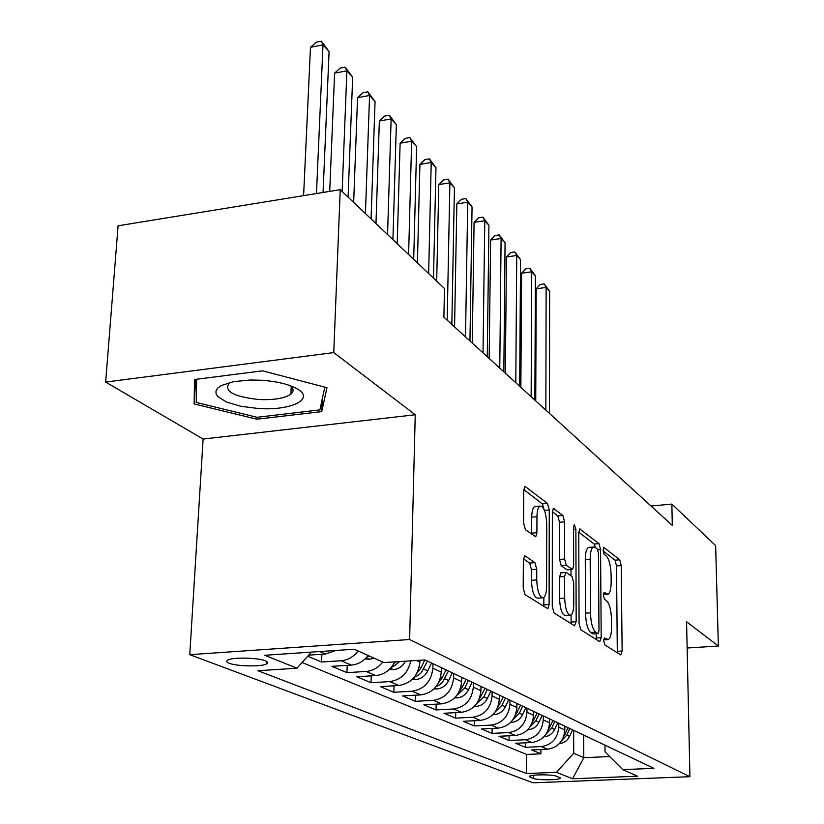 <?xml version="1.0" encoding="UTF-8"?>
<svg xmlns="http://www.w3.org/2000/svg" width="824" height="824" viewBox="0 0 824 824"><rect width="100%" height="100%" fill="white"/><g stroke="black" fill="none" stroke-linecap="round" stroke-linejoin="round"><path stroke-width="1.24" d="M603.724 640.763L604.826 644.904L620.719 654.915L622.13 651.022L621.214 565.594L619.72 559.805L604.064 547.579L603.034 550.113L604.116 554.284L606.186 555.881C609.101 559.043 610.739 565.346 611.099 574.802L611.161 581.971C611.109 588.913 610.079 592.981 608.061 594.197L604.064 592.374L603.374 595.093L604.466 599.254L606.557 600.717C609.482 603.693 611.13 609.976 611.501 619.555L611.562 626.837C611.501 634.109 610.409 638.353 608.287 639.558L604.456 637.941L603.724 640.763M229.175 663.238C236.818 666.431 261.877 666.863 266.605 663.897C268.325 662.918 267.893 661.899 265.307 660.838C258.046 657.624 232.584 657.099 227.754 660.065C225.92 661.085 226.394 662.146 229.175 663.238M525.321 556.076L524.589 555.984L523.364 560.217L523.199 587.955L525.104 594.701L547.888 608.74L549.103 604.466L549.258 509.974L547.476 503.413L524.898 486.315L523.776 490.28L523.58 523.013L525.475 529.801L535.755 536.774L536.898 532.706L536.96 516.699C537.083 510.849 538.062 507.316 539.905 506.08C543.789 506.276 546.054 512.26 546.724 524.013L546.59 586.431C546.477 592.775 545.385 596.555 543.346 597.781C539.535 597.431 537.33 591.477 536.733 579.911L536.764 569.281L534.92 562.638L525.321 556.076L524.342 556.159M415.244 414.76L333.761 352.59L340.23 189.675L118.1 225.797L105.647 382.068L203.116 439.048L189.767 654.678L409.621 639.517L415.244 414.76L203.116 439.048M687.134 648.014L718.353 646.026L686.567 621.78L689.925 776.702L409.621 639.517M718.353 646.026L715.644 545.612L671.869 504.103L651.022 506.018M340.23 189.675L444.476 288.503L443.889 317.168L672.291 525.403L671.869 504.103M579.076 623.572L580.755 629.742L599.687 641.669L601.201 637.683L600.562 549.639L598.996 543.624L579.756 528.977L578.757 532.778L579.076 623.572M574.503 625.807L554.047 612.922L552.255 606.474L552.358 512.363L553.409 508.48L562.864 515.433L564.584 521.819L564.625 559.012L566.335 565.367L572.598 569.487L573.669 565.511L573.566 527.267L574.276 524.6L575.883 529.07L576.161 621.718L574.503 625.807M307.713 656.234L321.556 662.022L321.865 654.256M358.152 651.032C353.558 656.893 347.882 660.137 341.146 660.735L351.312 665.092L331.887 666.348L346.966 672.652L347.223 665.359M382.707 662.033C378.237 667.739 372.706 670.88 366.124 671.447L375.734 675.567L356.751 676.751L371.027 682.725L371.243 675.855M410.764 660.848C408.086 673.002 401.092 679.913 389.762 681.592L398.857 685.496L380.286 686.598L393.831 692.273L394.006 685.784M432.961 663.67L432.868 668.192C431.343 681.479 424.442 689.152 412.154 691.202L420.796 694.9L402.617 695.95L415.471 701.327L415.615 695.199M453.684 673.486L453.602 677.905C452.16 690.873 445.434 698.34 433.414 700.318L441.623 703.84L423.824 704.829L436.051 709.938L436.164 704.139M473.378 682.818L473.316 687.134C471.946 699.792 465.385 707.074 453.622 708.98L461.419 712.327L443.992 713.265L455.631 718.137L455.724 712.636M492.113 691.697L492.072 695.909C490.764 708.279 484.358 715.386 472.842 717.23L480.268 720.423L463.201 721.299L474.284 725.944L474.356 720.722M509.963 700.153L509.932 704.273C508.696 716.365 502.434 723.307 491.156 725.089L498.242 728.128L481.504 728.962L492.083 733.391L492.144 728.437M526.989 708.218L526.969 712.255C525.794 724.08 519.676 730.857 508.624 732.577L515.381 735.482L498.973 736.275L509.088 740.508L509.119 735.781M543.253 715.922L543.243 719.867C542.12 731.444 536.136 738.057 525.3 739.736L531.768 742.506L515.669 743.258L525.331 747.306L541.244 746.575C551.874 744.947 557.724 738.479 558.796 727.149L558.796 723.287M525.351 742.805L525.331 747.306M398.857 685.496C411.31 683.395 418.324 675.608 419.89 662.125L419.931 660.261M420.796 694.9C432.971 692.881 439.8 685.3 441.293 672.137L441.376 667.656M441.623 703.84C453.54 701.883 460.194 694.498 461.605 681.654L461.677 677.276M461.419 712.327C473.089 710.453 479.589 703.243 480.928 690.697L480.979 686.423M480.268 720.423C491.691 718.6 498.046 711.565 499.313 699.308L499.354 695.126M498.242 728.128C509.428 726.366 515.639 719.496 516.844 707.517L516.875 703.428M515.381 735.482C526.351 733.772 532.417 727.067 533.571 715.345L533.591 711.349M531.768 742.506C542.522 740.858 548.444 734.297 549.546 722.823L549.556 718.909M559.517 777.454L556.282 776.177C552.399 774.354 531.037 774.426 529.471 776.27L530.11 777.217L533.447 778.484C537.495 780.276 558.548 780.184 560.104 778.35L559.517 777.454M189.767 654.678L533.004 782.8L689.925 776.702M311.41 652.114L296.97 668.202L257.943 670.726L526.536 773.54L556.488 772.315L573.72 753.26L573.659 730.332M296.97 668.202L264.741 655.276L354.114 649.219L383.943 662.578L425.06 659.931L653.896 768.349L622.779 769.616L637.508 776.218L572.577 778.773L556.488 772.315M302.068 662.517L526.629 754.444L540.884 753.816L531.635 749.943L547.424 749.222C557.972 747.625 563.771 741.209 564.821 729.971L564.821 726.14M525.3 739.736L509.088 740.508M508.624 732.577L492.083 733.391M491.156 725.089L474.284 725.944M472.842 717.23L455.631 718.137M453.622 708.98L436.051 709.938M433.414 700.318L415.471 701.327M412.154 691.202L393.831 692.273M389.762 681.592L371.027 682.725M366.124 671.447L346.966 672.652M341.146 660.735L321.556 662.022M308.691 655.142L325.47 654.009L335.976 650.445M573.72 753.26L583.794 757.689L609.719 756.566M583.691 735.08L583.794 757.689L572.577 778.773M604.971 745.164L605.022 751.879L622.779 769.616M333.761 352.59L105.647 382.068M540.894 749.521L540.884 753.816M526.629 754.444L526.536 773.54M375.734 675.567C384.139 674.681 390.494 670.118 394.809 661.878M351.312 665.092C357.977 664.505 363.59 661.312 368.143 655.502M194.516 379.503L194.145 403.935L256.913 419.21L321.741 411.609L326.984 387.713L262.578 370.831L194.516 379.503M291.099 389.598L292.942 389.371M322.266 398.971L321.741 411.609M324.821 387.136L319.908 409.889L257.057 417.294L256.913 419.21M195.721 379.349L194.145 403.935M617.31 652.773L616.527 565.975L615.034 560.186L603.065 550.926M595.556 547.702L594.176 544.036L578.778 532.119M596.236 639.496L596.277 633.78M597.915 633.594L598.986 630.813L598.451 553.295L597.349 549.083L595.103 547.352L593.301 547.023C591.292 548.279 590.252 552.337 590.18 559.187L590.468 612.809C590.839 622.759 592.559 629.196 595.639 632.142L597.915 633.594L593.002 633.934L598.059 633.666M589.438 547.342L588.429 547.435C586.41 548.691 585.359 552.75 585.277 559.589L590.18 559.187M593.002 633.934L590.715 632.471C587.615 629.536 585.885 623.099 585.524 613.159L585.277 559.589M552.368 511.683L557.807 515.886L562.864 515.433M572.258 569.518L566.964 569.806L561.257 565.779L559.537 559.434L559.527 522.272L557.807 515.886M570.991 569.621L571.001 575.811M571.094 615.003L571.104 622.069L576.161 621.718M564.667 598.111C565.243 609.07 567.262 614.766 570.733 615.198C572.67 614.065 573.679 610.378 573.772 604.136L573.72 582.784L572.031 576.522L566.346 572.546L565.748 572.453L564.636 576.501L564.667 598.111L559.548 598.502C560.114 609.451 562.153 615.137 565.645 615.559L569.878 615.26M561.01 572.835L559.537 576.903L564.636 576.501M559.548 598.502L559.537 576.903M571.022 623.624L571.104 622.069M542.316 597.853L538.072 598.173C534.24 597.833 532.026 591.889 531.429 580.333L531.48 569.714L529.626 563.07L523.436 558.878M535.919 506.451L534.694 506.564C532.829 507.8 531.841 511.344 531.717 517.173L536.96 516.699M531.604 534.209L531.717 517.173M544.077 509.52L542.316 503.897L523.796 489.569M543.778 606.454L543.891 597.441M559.496 743.506L559.609 743.506C564.09 743.021 567.417 740.652 569.58 736.399L572.618 729.837M564.821 727.262L565.243 726.346M549.454 413.411L549.639 291.263L546.127 287.442L536.177 288.802L535.734 400.907M561.638 740.755L566.778 735.101L569.837 728.519M568.066 727.685L563.74 736.44M536.177 288.802L540.245 284.465L544.211 283.919L546.127 287.442L545.859 410.136M544.211 283.919L549.639 291.263M258.097 408.488C291.572 410.991 316.406 398.538 296.094 388.269C287.71 383.974 276.143 381.296 261.393 380.235L250.259 380.008L233.553 381.646L221.46 385.498L217.814 388.032L216.001 390.834L216.053 393.779L217.958 396.725L226.816 402.174L240.979 406.304L258.097 408.488M230.524 382.295L229.268 383.129C223.634 391.204 233.47 396.663 258.777 399.506C273.928 400.176 284.63 398.383 290.882 394.13C294.086 391.421 293.756 388.567 289.904 385.57M257.057 417.294L196.236 402.442L196.658 379.225M543.995 736.738L544.427 736.749C548.99 736.254 552.379 733.824 554.593 729.477L557.714 722.772M549.546 720.104L550.01 719.125M534.879 400.124L535.394 275.772L531.738 271.796L521.613 273.218L520.861 387.342M546.127 734.071L551.678 728.128L554.799 721.402M552.956 720.526L548.31 729.755M521.613 273.218L525.784 268.82L529.822 268.253L531.738 271.796L531.14 396.715M529.822 268.253L535.394 275.772M527.782 729.662L528.555 729.683C533.2 729.168 536.661 726.686 538.937 722.236L542.13 715.397M533.581 712.626L534.076 711.576M519.687 386.271L520.552 259.632L516.741 255.492L506.43 256.975L505.349 373.2M529.894 727.077L535.878 720.825L539.092 713.955M537.155 713.038L532.16 722.782M506.43 256.975L510.726 252.525L514.835 251.928L516.741 255.492L515.793 382.717M514.835 251.928L520.552 259.632M510.798 722.267L511.941 722.298C516.689 721.762 520.222 719.218 522.55 714.676L525.825 707.672M516.864 704.798L517.39 703.675M503.835 371.82L505.071 242.812L501.105 238.497L490.61 240.042L489.168 358.44M512.889 719.754L519.357 713.193L522.643 706.158M520.624 705.2L515.237 715.469M490.61 240.042L495.018 235.52L499.21 234.902L501.105 238.497L499.766 368.112M499.21 234.902L505.071 242.812M492.999 714.511L494.544 714.552C499.385 714.006 503.001 711.4 505.39 706.745L508.758 699.576M499.344 696.599L499.911 695.394M487.272 356.72L488.931 225.261L484.78 220.75L474.088 222.367L472.255 343.021M495.07 712.07L502.043 705.2L505.421 698M503.299 696.991L497.5 707.816M474.088 222.367L478.631 217.783L482.895 217.134L484.78 220.75L483.019 352.837M482.895 217.134L488.931 225.261M474.305 706.384L476.313 706.436C481.247 705.869 484.945 703.202 487.396 698.433L490.847 691.099M480.959 687.999L481.566 686.701M469.958 340.94L472.059 206.917L467.723 202.21L456.836 203.909L454.57 326.901M476.365 704.015L483.884 696.805L487.355 689.441M485.12 688.38L478.878 699.782M456.836 203.909L461.512 199.254L465.859 198.574L467.723 202.21L465.509 336.872M465.859 198.574L472.059 206.917M454.673 697.856L457.166 697.918C462.213 697.331 465.993 694.591 468.516 689.709L472.059 682.2M461.646 678.966L462.305 677.575M451.84 324.409L454.426 187.748L449.894 182.815L438.79 184.597L436.689 281.128M456.723 695.528L464.818 687.999L468.382 680.449M466.044 679.347L462.46 686.917L459.298 691.346M438.79 184.597L443.611 179.889L448.04 179.168L449.894 182.815L447.174 320.165M448.04 179.168L454.426 187.748M434.001 688.885L437.039 688.967C442.2 688.349 446.072 685.537 448.658 680.531L452.304 672.837M441.345 669.479L442.055 667.976M433.496 278.1L435.968 167.684L431.22 162.524L419.91 164.388L417.418 262.856M436.081 686.588L439.604 684.868L442.57 682.169L448.441 671.004M445.98 669.84L442.303 677.596L438.698 682.478M419.91 164.388L424.875 159.609L429.397 158.857L431.22 162.524L428.645 273.496M429.397 158.857L435.968 167.684M412.227 679.45L415.873 679.553C421.136 678.904 425.102 676.02 427.769 670.88L431.529 662.99M413.7 259.333L416.635 146.662L411.65 141.254L400.114 143.211L397.199 243.688M414.348 677.143L418.365 675.278L421.414 672.508L427.45 661.064M424.803 659.942L421.074 667.79L416.996 673.136M400.114 143.211L405.253 138.37L409.858 137.577L411.65 141.254L408.601 254.503M409.858 137.577L416.635 146.662M389.258 669.5L393.563 669.624C398.754 668.995 402.74 666.183 405.521 661.188M392.924 239.63L396.354 124.62L391.132 118.934L379.359 121.004L375.971 223.562M391.441 667.172L393.099 666.74L399.722 661.559M395.674 661.827L394.088 663.289M379.359 121.004L384.664 116.081L389.361 115.257L391.132 118.934L387.558 234.552M389.361 115.257L396.354 124.62M364.981 659.004L370.028 659.149L374.065 658.16M371.078 218.916L375.054 101.465L369.564 95.491L357.554 97.665L353.661 202.405M367.257 656.615L369.471 656.1M357.554 97.665L363.034 92.679L367.834 91.804L369.564 95.491L365.434 213.571M367.834 91.804L375.054 101.465M348.078 197.121L352.672 77.126L346.894 70.843L334.616 73.13L329.703 191.384M334.616 73.13L340.302 68.073L345.194 67.156L346.894 70.843L342.145 191.487M345.194 67.156L352.672 77.126M323.059 192.466L329.095 51.5L323.008 44.877L310.483 47.298L303.603 195.628M310.483 47.298L316.364 42.168L321.37 41.2L323.008 44.877L316.468 193.537M321.37 41.2L329.095 51.5M416.398 660.488L419.89 662.125M432.868 668.192L441.293 672.137M453.602 677.905L461.605 681.654M473.316 687.134L480.928 690.697M492.072 695.909L499.313 699.308M509.932 704.273L516.844 707.517M526.969 712.255L533.571 715.345M543.243 719.867L549.546 722.823M558.796 727.149L564.821 729.971M541.244 746.575L547.424 749.222M319.733 651.547L325.47 654.009M533.458 775.271L533.447 778.484M530.12 775.94L530.11 777.217M603.786 639.537L606.876 639.331M603.415 594.156L606.495 593.919M603.529 547.62L604.064 547.579M615.034 560.186L619.72 559.805M616.527 565.975L621.214 565.594M617.372 651.321L622.13 651.022M579.519 529.163L580.374 529.09M594.176 544.036L598.996 543.624M597.864 549.865L600.562 549.639M596.308 638.003L601.201 637.683M585.524 613.159L590.468 612.809M590.715 632.471L595.639 632.142M553.151 508.686L554.119 508.604M559.527 522.272L564.584 521.819M559.537 559.434L564.625 559.012M561.257 565.779L566.335 565.367M566.964 569.806L572.011 569.394M573.576 529.266L575.883 529.07M529.626 563.07L534.92 562.638M531.48 569.714L536.764 569.281M531.429 580.333L536.733 579.911M531.645 533.169L536.898 532.706M524.62 486.541L525.712 486.428M542.316 503.897L547.476 503.413M544.448 510.417L549.258 509.974M543.871 604.857L549.103 604.466M566.778 735.101L569.58 736.399M564.409 734.009L565.006 734.287M551.678 728.128L554.593 729.477M549.114 726.943L549.814 727.262M535.878 720.825L538.937 722.236M533.118 719.548L533.942 719.929M511.045 722.009L511.673 722.288M519.357 713.193L522.55 714.676M516.37 711.812L517.317 712.255M493.349 714.14L494.266 714.552M502.043 705.2L505.39 706.745M498.819 703.706L499.911 704.211M474.789 705.89L476.025 706.436M483.884 696.805L487.396 698.433M480.402 695.199L481.638 695.775M455.291 697.217L456.877 697.918M464.818 687.999L468.516 689.709M461.059 686.268L462.46 686.917M434.784 688.091L436.741 688.967M444.775 678.739L448.658 680.531M440.716 676.865L442.303 677.596M436.854 685.547L436.844 686.341M413.185 678.482L415.564 679.543M423.68 668.995L427.769 670.88M419.282 666.966L421.074 667.79M415.574 675.495L415.543 676.803M390.401 668.357L393.244 669.613M393.151 664.844L393.099 666.74M366.34 657.655L369.698 659.149M266.719 661.528L266.605 663.897M560.104 777.763L560.104 778.35M603.755 639.857L607.515 639.609M603.384 594.547L607.216 594.259M588.429 547.435L593.301 547.023M560.65 572.865L565.748 572.453M534.694 506.564L539.905 506.08M293.612 387.053L296.094 388.269M291.233 386.703L290.882 394.13"/></g></svg>
